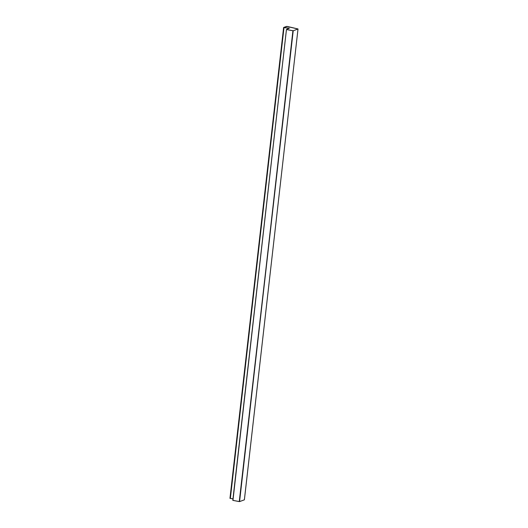 <?xml version="1.0" encoding="UTF-8"?>
<svg xmlns="http://www.w3.org/2000/svg" width="528" height="528" viewBox="0 0 528 528"><rect width="100%" height="100%" fill="white"/><g stroke="black" fill="none" stroke-linecap="round" stroke-linejoin="round"><path stroke-width="0.79" d="M230.003 498.313L232.967 498.868L229.964 498.34L283.642 27.542M232.802 500.339L286.447 29.502L289.344 28.255L286.466 29.489L232.802 500.339L239.573 501.6L244.391 499.818L298.016 28.994L286.565 26.4L283.648 27.476L289.344 28.255L283.991 27.641L230.347 498.478L283.991 27.641L283.609 27.509L287.265 26.433L298.016 28.961L244.391 499.818M286.447 29.502L232.954 500.399L239.263 501.593L293.218 30.763L239.573 501.6L244.372 499.831L298.016 28.994L293.218 30.763L239.573 501.6L292.908 30.756L286.598 29.561L293.218 30.763L298.036 28.981M232.822 500.32L286.46 29.522M229.964 498.34L283.609 27.509"/></g></svg>
